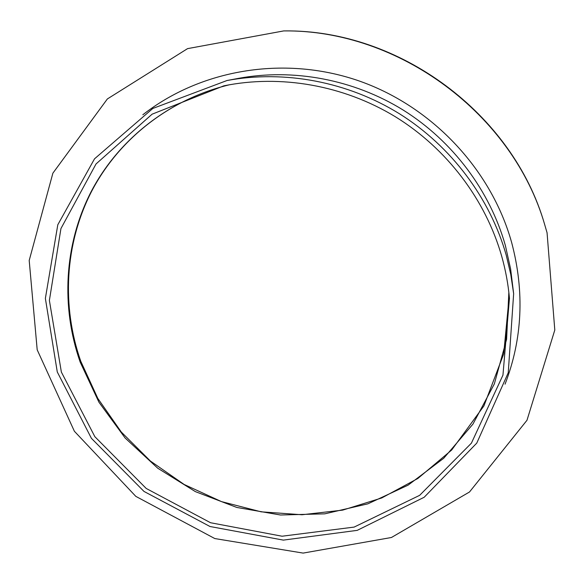 <?xml version="1.0" encoding="UTF-8"?>
<svg xmlns="http://www.w3.org/2000/svg" width="584" height="584" viewBox="0 0 584 584"><rect width="100%" height="100%" fill="white"/><g stroke="black" fill="none" stroke-linecap="round" stroke-linejoin="round"><path stroke-width="0.88" d="M283.751 30.908L284.663 30.908C399.485 29.55 512.84 113.858 544.573 224.219L547.062 232.768L554.8 330.026L526.987 420.268L469.507 491.984L391.448 537.492L303.132 553.092L214.802 538.558L135.824 496.371L74.38 431.255L37.194 349.816L29.2 260.464L52.881 173.171L107.368 98.952L187.559 48.633L283.751 30.908C399.084 29.536 512.971 114.238 544.836 225.088M506.248 255.252L510.766 274.4L513.65 293.716L508.233 372.796L476.763 443.117L424.174 497.261L357.218 530.36L283.357 540.112L209.992 526.505L143.993 491.429L91.403 438.307L57.276 371.957L45.369 298.417L57.801 224.767L94.528 158.826L152.826 108.456L227.001 80.519C284.539 69.846 347.597 81.629 399.536 113.822C451.286 146.314 490.086 198.151 506.248 255.252M501.766 256.471C505.642 270.297 508.204 284.247 509.46 298.322L502.955 375.132L471.412 443.154L419.641 495.341L354.138 527.089L282.065 536.221L210.547 522.738L146.204 488.45L94.856 436.693L61.371 372.081L49.385 300.424L60.94 228.556L96.032 163.958L152.103 114.179L223.789 85.855C280.641 74.285 343.407 85.162 395.229 116.669C446.869 148.453 485.684 199.794 501.766 256.471M142.832 114.771C200.071 69.949 282.561 55.254 356.831 80.161C431.007 105.251 491.042 168.688 511.65 242.513C524.666 291.701 522.468 338.917 505.058 384.177M513.65 293.716L510.62 269.027L505.35 245.419C489.881 190.749 452.826 141.211 403.376 110.172C353.751 79.417 293.46 68.167 238.323 78.387L227.001 80.519M508.846 292.336L506.598 339.319L494.341 383.9L472.96 424.094L443.716 458.265L408.128 485.136L367.891 503.831L324.755 513.84L280.502 515L236.834 507.459L195.399 491.633L157.709 468.193L125.151 438.029L98.952 402.245L80.176 362.116C60.94 307.126 64.014 244.864 90.834 192.26C117.968 139.912 168.776 99.251 229.702 84.716C168.834 99.251 118.253 139.839 91.279 191.983C64.612 244.389 61.59 306.396 80.753 361.226L97.835 398.456L121.333 432.08L150.417 461.053L184.142 484.472L221.453 501.598L261.157 511.825L302.008 514.745L342.655 510.124L381.739 497.962L417.845 478.478L451.673 450.023L483.917 405.924L503.693 353.97L509.102 297.409"/></g></svg>
